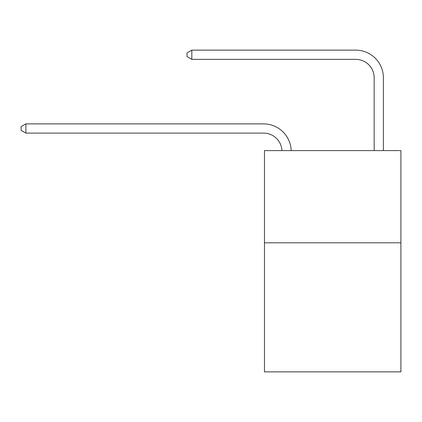 <?xml version="1.0" encoding="UTF-8"?>
<svg xmlns="http://www.w3.org/2000/svg" width="422" height="422" viewBox="0 0 422 422"><rect width="100%" height="100%" fill="white"/><g stroke="black" fill="none" stroke-linecap="round" stroke-linejoin="round"><path stroke-width="0.63" d="M400.9 242.803L400.9 371.861L264.467 371.861L264.467 150.617L400.9 150.617L400.9 242.803L264.467 242.803M263.544 133.104A18.436 18.436 0 0 1 281.959 150.617A18.436 18.436 0 0 0 263.544 133.104A18.436 18.436 0 0 1 281.959 150.617A18.436 18.436 0 0 0 263.544 133.104A18.436 18.436 0 0 1 281.959 150.617A18.436 18.436 0 0 0 263.544 133.104A18.436 18.436 0 0 1 281.959 150.617A18.436 18.436 0 0 0 263.544 133.104A18.436 18.436 0 0 1 281.959 150.617A18.436 18.436 0 0 0 263.544 133.104A18.436 18.436 0 0 1 281.959 150.617A18.436 18.436 0 0 0 263.544 133.104A18.436 18.436 0 0 1 281.959 150.617A18.436 18.436 0 0 0 263.544 133.104A18.436 18.436 0 0 1 281.959 150.617A18.436 18.436 0 0 0 263.544 133.104A18.436 18.436 0 0 1 281.959 150.617A18.436 18.436 0 0 0 263.544 133.104L25.895 133.104L21.1 130.34L21.1 126.653L25.895 123.883L263.544 123.883A27.657 27.657 0 0 1 291.185 150.617M374.166 150.617L374.166 77.796A18.436 18.436 0 0 0 355.73 59.354L191.825 59.354L187.03 56.59L187.03 52.903L191.825 50.139L355.73 50.139A27.657 27.657 0 0 1 383.387 77.796L383.387 150.617M25.895 133.104L25.895 123.883L263.544 123.883M374.166 77.796A18.436 18.436 0 0 0 355.73 59.354A18.436 18.436 0 0 1 374.166 77.796A18.436 18.436 0 0 0 355.73 59.354A18.436 18.436 0 0 1 374.166 77.796A18.436 18.436 0 0 0 355.73 59.354A18.436 18.436 0 0 1 374.166 77.796A18.436 18.436 0 0 0 355.73 59.354A18.436 18.436 0 0 1 374.166 77.796A18.436 18.436 0 0 0 355.73 59.354A18.436 18.436 0 0 1 374.166 77.796A18.436 18.436 0 0 0 355.73 59.354A18.436 18.436 0 0 1 374.166 77.796A18.436 18.436 0 0 0 355.73 59.354A18.436 18.436 0 0 1 374.166 77.796A18.436 18.436 0 0 0 355.73 59.354A18.436 18.436 0 0 1 374.166 77.796A18.436 18.436 0 0 0 355.73 59.354M191.825 59.354L191.825 50.139L355.73 50.139"/></g></svg>
